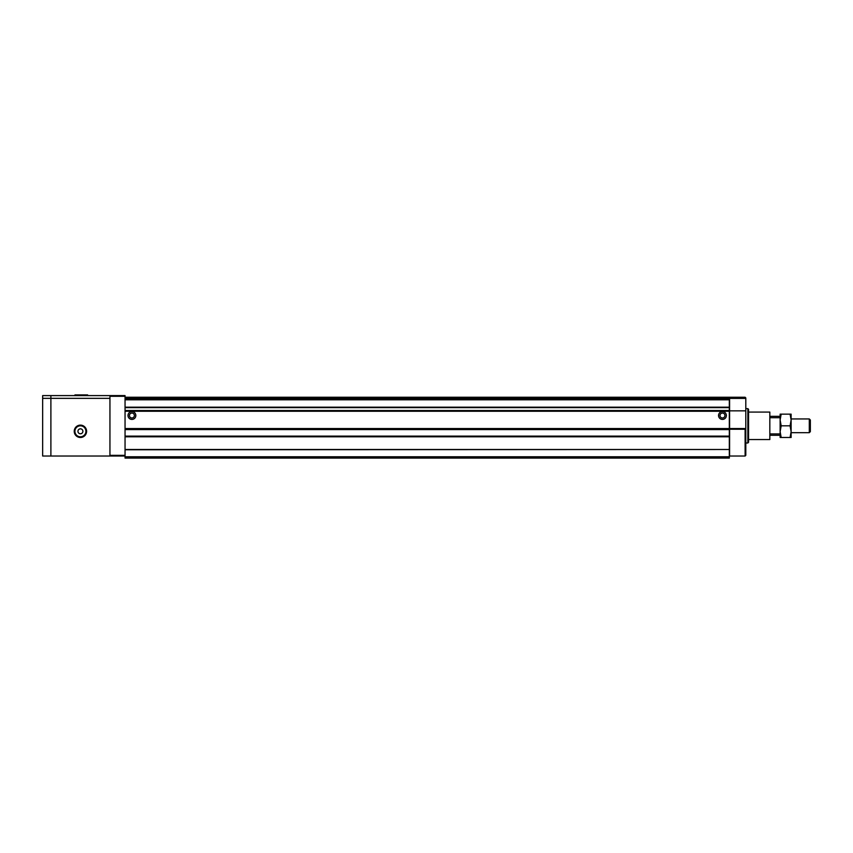 <?xml version="1.0" encoding="UTF-8"?>
<svg xmlns="http://www.w3.org/2000/svg" width="853" height="853" viewBox="0 0 853 853"><rect width="100%" height="100%" fill="white"/><g stroke="black" fill="none" stroke-linecap="round" stroke-linejoin="round"><path stroke-width="1.28" d="M729.326 397.253L125.05 397.253L729.326 397.253L729.326 429.592L125.05 429.592L125.05 458.082L729.326 458.082L729.326 456.781L125.05 456.781M729.326 429.592L729.326 436.118L125.05 436.118M729.326 436.118L729.326 436.8L125.05 436.8M729.326 436.8L729.326 449.499L125.05 449.499M729.326 449.499L125.05 449.776M729.326 449.776L729.326 456.781M729.326 399.79L125.05 399.79L729.326 399.79M729.326 407.201L125.05 407.201L729.326 407.201M729.326 428.558L125.05 428.558L125.05 429.592M129.443 415.518A2.474 2.474 0 0 1 133.153 413.374A2.474 2.474 0 0 1 133.153 417.65A2.474 2.474 0 0 1 129.443 415.518M128.003 415.518A3.913 3.913 0 0 1 133.878 412.127A3.913 3.913 0 0 1 133.878 418.898A3.913 3.913 0 0 1 128.003 415.518M719.985 415.518A2.474 2.474 0 0 1 723.696 413.374A2.474 2.474 0 0 1 723.696 417.65A2.474 2.474 0 0 1 719.985 415.518M718.546 415.518A3.913 3.913 0 0 1 724.41 412.127A3.913 3.913 0 0 1 724.41 418.898A3.913 3.913 0 0 1 718.546 415.518M42.65 398.351L109.941 398.351L109.941 456.024L50.892 456.024L50.892 395.6L50.892 456.024L42.65 456.024L42.65 395.6L109.941 395.6L109.941 396.282L125.05 396.282L125.05 428.558M109.941 396.282L109.941 455.342L125.05 455.342M109.941 456.024L125.05 456.024M109.941 395.6L125.05 395.6L125.05 396.282M745.799 398.415L729.592 398.415L729.592 397.253L745.117 397.253L745.799 397.935L745.799 428.558L729.592 428.558L729.592 456.024L745.117 456.024L745.117 429.251L729.592 429.251M745.117 429.251L745.799 428.558M745.799 429.251L745.799 455.342L745.117 456.024M745.799 410.847L729.592 410.847L729.592 398.415M729.592 428.558L729.592 410.847M745.799 408.651L747.868 408.651L747.868 442.984L745.799 442.984M747.868 408.651L748.55 409.333L748.55 442.291L747.868 442.984M86.601 431.309A6.184 6.184 0 0 0 77.324 425.956A6.184 6.184 0 0 0 77.324 436.661A6.184 6.184 0 0 0 86.601 431.309M85.908 431.309A5.491 5.491 0 0 0 77.666 426.553A5.491 5.491 0 0 0 77.666 436.064A5.491 5.491 0 0 0 85.908 431.309M82.89 431.309A2.474 2.474 0 0 0 79.18 429.166A2.474 2.474 0 0 0 79.18 433.452A2.474 2.474 0 0 0 82.89 431.309M74.936 395.6L74.936 394.918L87.624 394.918L87.624 395.6M85.012 394.918L85.012 395.6M75.746 394.918L75.746 395.6M748.55 412.084L769.832 412.084L769.832 439.551L748.55 439.551M780.132 417.714L780.132 419.975L781.177 414.142L780.132 414.142L780.132 417.714L769.832 417.714M780.132 416.339L769.832 416.339M780.132 433.921L780.132 437.482L781.177 437.482L780.132 431.65L781.177 425.818L780.132 419.975L780.132 433.921L769.832 433.921M780.132 435.286L769.832 435.286M810.35 419.996L810.35 431.629L809.294 432.684L809.294 418.951L810.35 419.996M790.081 425.818L791.126 431.65L791.126 414.142L790.081 414.142L791.126 419.975L790.081 425.818L781.177 425.818M790.081 414.142L781.177 414.142M790.081 437.482L791.126 437.482L791.126 431.65L790.081 437.482L781.177 437.482M729.326 398.276L125.05 398.276M729.326 399.375L125.05 399.375M729.326 407.617L125.05 407.617M729.326 410.528L125.05 410.528M729.326 410.89L125.05 410.89M729.326 411.253L125.05 411.253M791.126 432.684L809.294 432.684M791.126 418.951L809.294 418.951"/></g></svg>
